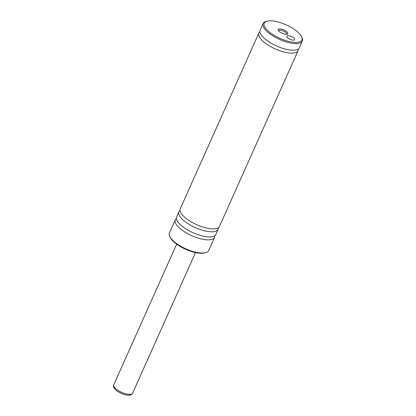 <?xml version="1.0" encoding="UTF-8"?>
<svg xmlns="http://www.w3.org/2000/svg" width="416" height="416" viewBox="0 0 416 416"><rect width="100%" height="100%" fill="white"/><g stroke="black" fill="none" stroke-linecap="round" stroke-linejoin="round"><path stroke-width="0.62" d="M176.384 218.551A21.497 7.738 24.1 0 0 175.302 219.825A21.497 7.738 24.1 0 0 185.687 232.508A21.497 7.738 24.1 0 0 208.671 239.866A21.497 7.738 24.1 0 0 214.552 237.38A21.497 7.738 24.1 0 0 214.781 235.726M179.988 210.496A21.497 7.738 24.1 0 0 178.906 211.77L176.613 216.897A21.497 7.738 24.1 0 0 186.997 229.58A21.497 7.738 24.1 0 0 209.981 236.938A21.497 7.738 24.1 0 0 215.862 234.452L218.156 229.325A21.497 7.738 24.1 0 0 218.384 227.672M178.906 211.77A21.497 7.738 24.1 0 0 189.29 224.453A21.497 7.738 24.1 0 0 212.274 231.811A21.497 7.738 24.1 0 0 218.156 229.325M259.917 31.814A21.497 7.738 24.1 0 0 258.835 33.088L180.216 208.842A21.497 7.738 24.1 0 0 190.601 221.525A21.497 7.738 24.1 0 0 213.585 228.883A21.497 7.738 24.1 0 0 219.466 226.398L298.085 50.643A21.497 7.738 24.1 0 0 298.314 48.989M258.835 33.088A21.497 7.738 24.1 0 0 269.22 45.77A21.497 7.738 24.1 0 0 292.204 53.128A21.497 7.738 24.1 0 0 298.085 50.643M263.094 23.566L260.146 30.155A21.497 7.738 24.1 0 0 270.53 42.838A21.497 7.738 24.1 0 0 293.514 50.196A21.497 7.738 24.1 0 0 299.395 47.715L302.344 41.122A21.497 7.738 -155.9 0 1 296.462 43.607A21.497 7.738 -155.9 0 1 273.478 36.249A21.497 7.738 -155.9 0 1 263.094 23.566A21.497 7.738 -155.9 0 1 265.834 21.523L266.838 21.221A20.639 7.431 24.1 0 0 271.024 33.29A20.639 7.431 24.1 0 0 296.239 42.422A20.639 7.431 24.1 0 0 301.595 36.769A20.639 7.431 24.1 0 0 288.418 25.938A20.639 7.431 24.1 0 0 269.849 20.8A20.639 7.431 24.1 0 0 266.838 21.221M287.992 35.667A4.3 1.55 24.1 0 0 286.816 36.166A4.3 1.55 24.1 0 0 288.896 38.698A4.3 1.55 24.1 0 0 293.493 40.17A4.3 1.55 24.1 0 0 294.668 39.676A4.3 1.55 24.1 0 0 292.588 37.138A4.3 1.55 24.1 0 0 287.992 35.667M279.718 28.886A5.2 1.872 24.1 0 0 278.372 30.311A5.2 1.872 24.1 0 0 281.689 33.041A5.2 1.872 24.1 0 0 286.374 34.336A5.2 1.872 24.1 0 0 287.134 34.232A5.2 1.872 24.1 0 0 286.078 31.19A5.2 1.872 24.1 0 0 279.718 28.886M286.484 34.336A4.3 1.55 24.1 0 0 286.624 34.138A4.3 1.55 24.1 0 0 284.549 31.6A4.3 1.55 24.1 0 0 279.952 30.129A4.3 1.55 24.1 0 0 278.777 30.623A4.3 1.55 24.1 0 0 278.725 30.862M175.302 219.825L169.406 233.007A21.497 7.738 24.1 0 0 169.707 236.413A21.497 7.738 24.1 0 0 183.435 247.697A21.497 7.738 24.1 0 0 202.774 253.048A21.497 7.738 24.1 0 0 205.915 252.611A21.497 7.738 24.1 0 0 208.655 250.562L214.552 237.38M205.915 252.611L204.911 252.907A20.639 7.431 -155.9 0 1 201.9 253.328A20.639 7.431 -155.9 0 1 183.331 248.191A20.639 7.431 -155.9 0 1 170.154 237.359L169.707 236.413M301.595 36.769L302.042 37.716A21.497 7.738 -155.9 0 1 302.344 41.122M129.787 394.389A10.317 3.713 24.1 0 0 132.605 393.193C131.799 394.55 130.556 395.221 128.887 395.2C125.824 395.335 122.086 394.077 117.666 391.42C114.14 388.96 112.84 386.74 113.766 384.769A10.317 3.713 24.1 0 0 118.752 390.853A10.317 3.713 24.1 0 0 129.787 394.389M132.605 393.193L195.494 252.606M113.766 384.769L176.654 244.176"/></g></svg>
